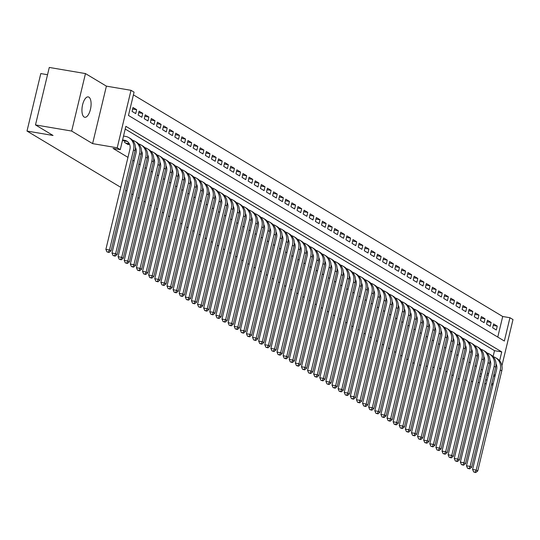 <?xml version="1.0" encoding="UTF-8"?>
<svg xmlns="http://www.w3.org/2000/svg" width="540" height="540" viewBox="0 0 540 540"><rect width="100%" height="100%" fill="white"/><g stroke="black" fill="none" stroke-linecap="round" stroke-linejoin="round"><path stroke-width="0.81" d="M88.904 97.146A10.334 4.306 99.6 0 0 88.243 96.896A10.334 4.306 99.6 0 0 82.424 105.55A10.334 4.306 99.6 0 0 84.125 117.032A10.334 4.306 99.6 0 0 84.787 117.281A10.334 4.306 99.6 0 0 90.605 108.628A10.334 4.306 99.6 0 0 88.904 97.146M497.765 337.075L502.706 316.501L509.942 317.723L513 319.559L501.923 365.688M47.534 74.716L40.797 73.575L27 131.051L120.778 187.333M27 131.051L53.055 135.472L35.485 124.922L49.282 67.446L85.469 73.582L71.672 131.058L92.603 143.62L117.214 147.791L131.011 90.315L134.069 92.151L128.473 115.452L504.353 341.024L509.942 317.723M92.603 143.62L106.4 86.144L85.469 73.582M106.4 86.144L131.011 90.315M502.706 316.501L133.414 94.871M464.582 380.18L466 380.423M471.299 381.321L472.723 381.564M478.022 382.462L479.439 382.698M484.738 383.596L486.155 383.839M491.454 384.737L492.878 384.98M35.485 124.922L71.672 131.058M124.943 141.001L124.598 142.452L128.264 144.659L128.372 144.214M132.624 109.019L136.654 109.701L132.989 107.501L132.057 111.389L135.722 113.589L136.654 109.701M138.733 112.691L142.763 113.373L139.097 111.172L138.166 115.054L141.831 117.254L142.763 113.373M144.848 116.357L148.878 117.038L145.213 114.838L144.275 118.726L147.947 120.926L148.878 117.038M150.957 120.022L154.987 120.71L151.322 118.51L150.39 122.391L154.055 124.592L154.987 120.71M157.072 123.694L161.102 124.376L157.437 122.175L156.499 126.056L160.171 128.257L161.102 124.376M163.181 127.359L167.211 128.041L163.546 125.84L162.614 129.728L166.28 131.929L167.211 128.041M169.29 131.031L173.326 131.713L169.655 129.512L168.723 133.394L172.395 135.594L173.326 131.713M175.406 134.696L179.435 135.378L175.77 133.178L174.839 137.066L178.504 139.266L179.435 135.378M181.514 138.362L185.551 139.05L181.879 136.85L180.947 140.731L184.613 142.931L185.551 139.05M187.63 142.034L191.66 142.715L187.994 140.515L187.063 144.396L190.728 146.597L191.66 142.715M193.738 145.699L197.775 146.381L194.103 144.18L193.172 148.068L196.837 150.269L197.775 146.381M199.854 149.371L203.884 150.053L200.219 147.852L199.287 151.733L202.952 153.934L203.884 150.053M205.963 153.036L209.993 153.718L206.327 151.517L205.396 155.399L209.061 157.606L209.993 153.718M212.078 156.701L216.108 157.39L212.443 155.189L211.511 159.071L215.177 161.271L216.108 157.39M218.187 160.373L222.217 161.055L218.552 158.855L217.62 162.736L221.285 164.936L222.217 161.055M224.303 164.039L228.332 164.72L224.667 162.52L223.729 166.408L227.401 168.608L228.332 164.72M230.411 167.711L234.441 168.392L230.776 166.192L229.844 170.073L233.51 172.274L234.441 168.392M236.527 171.376L240.556 172.058L236.885 169.857L235.953 173.738L239.625 175.939L240.556 172.058M242.636 175.041L246.665 175.73L243 173.522L242.069 177.41L245.734 179.611L246.665 175.73M248.744 178.713L252.781 179.395L249.109 177.194L248.177 181.076L251.849 183.276L252.781 179.395M254.86 182.378L258.89 183.06L255.224 180.859L254.293 184.748L257.958 186.948L258.89 183.06M260.969 186.044L265.005 186.732L261.333 184.532L260.401 188.413L264.067 190.613L265.005 186.732M267.084 189.716L271.114 190.397L267.449 188.197L266.517 192.078L270.182 194.279L271.114 190.397M273.193 193.381L277.229 194.062L273.557 191.862L272.626 195.75L276.291 197.951L277.229 194.062M279.308 197.053L283.338 197.735L279.673 195.534L278.741 199.415L282.406 201.616L283.338 197.735M285.417 200.718L289.447 201.4L285.781 199.199L284.85 203.087L288.515 205.288L289.447 201.4M291.533 204.383L295.562 205.072L291.897 202.871L290.959 206.753L294.631 208.953L295.562 205.072M297.641 208.055L301.671 208.737L298.006 206.537L297.074 210.418L300.74 212.618L301.671 208.737M303.757 211.721L307.787 212.402L304.121 210.202L303.183 214.09L306.855 216.29L307.787 212.402M309.865 215.393L313.895 216.074L310.23 213.874L309.299 217.755L312.964 219.956L313.895 216.074M315.974 219.058L320.011 219.74L316.339 217.539L315.407 221.427L319.079 223.628L320.011 219.74M322.09 222.723L326.12 223.412L322.454 221.211L321.523 225.092L325.188 227.293L326.12 223.412M328.199 226.395L332.235 227.077L328.563 224.876L327.632 228.757L331.304 230.958L332.235 227.077M334.314 230.06L338.344 230.742L334.679 228.542L333.747 232.429L337.412 234.63L338.344 230.742M340.423 233.732L344.459 234.414L340.787 232.214L339.856 236.095L343.521 238.295L344.459 234.414M346.538 237.398L350.568 238.079L346.903 235.879L345.971 239.767L349.637 241.967L350.568 238.079M352.647 241.063L356.677 241.751L353.012 239.551L352.08 243.432L355.745 245.632L356.677 241.751M358.763 244.735L362.792 245.417L359.127 243.216L358.195 247.097L361.861 249.298L362.792 245.417M364.871 248.4L368.901 249.082L365.236 246.881L364.304 250.769L367.97 252.97L368.901 249.082M370.987 252.072L375.017 252.754L371.351 250.553L370.413 254.435L374.085 256.635L375.017 252.754M377.096 255.737L381.125 256.419L377.46 254.219L376.529 258.1L380.194 260.307L381.125 256.419M383.211 259.403L387.241 260.091L383.569 257.891L382.637 261.772L386.309 263.972L387.241 260.091M389.32 263.075L393.35 263.756L389.684 261.556L388.753 265.437L392.418 267.638L393.35 263.756M395.429 266.74L399.465 267.422L395.793 265.221L394.862 269.109L398.534 271.31L399.465 267.422M401.544 270.412L405.574 271.094L401.909 268.893L400.977 272.774L404.642 274.975L405.574 271.094M407.653 274.077L411.689 274.759L408.017 272.558L407.086 276.44L410.751 278.64L411.689 274.759M413.768 277.742L417.798 278.431L414.133 276.23L413.201 280.112L416.867 282.312L417.798 278.431M419.877 281.414L423.913 282.096L420.242 279.896L419.31 283.777L422.975 285.977L423.913 282.096M425.993 285.079L430.022 285.761L426.357 283.561L425.425 287.449L429.091 289.649L430.022 285.761M432.101 288.745L436.131 289.433L432.466 287.233L431.534 291.114L435.2 293.315L436.131 289.433M438.217 292.417L442.246 293.099L438.581 290.898L437.65 294.779L441.315 296.98L442.246 293.099M444.326 296.082L448.355 296.771L444.69 294.563L443.759 298.451L447.424 300.652L448.355 296.771M450.441 299.754L454.471 300.436L450.806 298.235L449.867 302.117L453.539 304.317L454.471 300.436M456.55 303.419L460.58 304.101L456.914 301.901L455.983 305.788L459.648 307.989L460.58 304.101M462.659 307.084L466.695 307.773L463.023 305.572L462.092 309.454L465.764 311.654L466.695 307.773M468.774 310.757L472.804 311.438L469.139 309.238L468.207 313.119L471.872 315.32L472.804 311.438M474.883 314.422L478.919 315.103L475.247 312.903L474.316 316.791L477.988 318.992L478.919 315.103M480.998 318.094L485.028 318.776L481.363 316.575L480.431 320.456L484.096 322.657L485.028 318.776M487.107 321.759L491.144 322.441L487.471 320.24L486.54 324.128L490.205 326.329L491.144 322.441M492.656 327.794L496.321 329.994L497.252 326.113L493.587 323.912L492.656 327.794M499.615 360.747L501.741 351.898L125.861 126.326L120.265 149.627L113.029 148.399L127.973 157.369M132.793 160.258L134.089 161.035M138.908 163.931L140.197 164.707M145.017 167.596L146.313 168.372M151.133 171.268L152.422 172.037M157.241 174.933L158.537 175.709M163.357 178.598L164.646 179.375M169.466 182.27L170.755 183.047M175.574 185.935L176.87 186.712M181.69 189.607L182.979 190.377M187.799 193.273L189.095 194.049M193.914 196.938L195.203 197.714M200.023 200.61L201.319 201.386M206.138 204.275L207.428 205.052M212.247 207.941L213.543 208.717M218.363 211.613L219.652 212.389M224.471 215.278L225.767 216.054M230.587 218.95L231.876 219.726M236.696 222.615L237.992 223.391M242.811 226.28L244.1 227.056M248.92 229.952L250.209 230.728M255.029 233.618L256.325 234.394M261.144 237.29L262.433 238.066M267.253 240.955L268.549 241.731M273.368 244.62L274.658 245.396M279.477 248.292L280.773 249.068M285.593 251.957L286.882 252.734M291.701 255.629L292.997 256.399M297.817 259.295L299.106 260.071M303.925 262.96L305.222 263.736M310.041 266.632L311.33 267.408M316.15 270.297L317.439 271.073M322.265 273.969L323.555 274.738M328.374 277.634L329.663 278.411M334.483 281.3L335.779 282.076M340.598 284.972L341.888 285.748M346.707 288.637L348.003 289.413M352.823 292.309L354.112 293.078M358.931 295.974L360.227 296.75M365.047 299.639L366.336 300.416M371.156 303.311L372.452 304.088M377.271 306.976L378.56 307.753M383.38 310.642L384.676 311.418M389.495 314.314L390.785 315.09M395.604 317.979L396.893 318.755M401.713 321.651L403.009 322.427M407.828 325.316L409.118 326.093M413.937 328.982L415.233 329.758M420.053 332.654L421.342 333.43M426.161 336.319L427.457 337.095M432.277 339.991L433.566 340.767M438.386 343.656L439.682 344.432M444.501 347.321L445.79 348.098M450.61 350.993L451.906 351.769M456.725 354.659L458.014 355.435M462.834 358.331L464.13 359.1M468.95 361.996L470.239 362.772M475.058 365.661L476.348 366.437M481.167 369.333L482.463 370.109M487.283 372.998L488.572 373.775M493.074 356.609L494.505 350.676L125.206 129.047M414.153 363.393L412.857 362.617M408.038 359.728L406.748 358.952M401.929 356.056L400.633 355.28M395.813 352.39L394.524 351.614M389.705 348.719L388.409 347.949M383.589 345.053L382.3 344.277M377.48 341.388L376.184 340.612M371.365 337.716L370.076 336.94M365.256 334.051L363.96 333.275M359.14 330.379L357.851 329.609M353.032 326.714L351.736 325.937M346.916 323.048L345.627 322.272M340.808 319.376L339.518 318.6M334.699 315.711L333.403 314.935M328.583 312.046L327.294 311.269M322.475 308.374L321.179 307.598M316.359 304.709L315.07 303.932M310.25 301.037L308.954 300.26M304.135 297.371L302.846 296.595M298.026 293.706L296.73 292.93M291.911 290.034L290.621 289.258M285.802 286.369L284.506 285.593M279.686 282.697L278.397 281.921M273.578 279.031L272.288 278.255M267.462 275.366L266.173 274.59M261.353 271.694L260.064 270.918M255.245 268.029L253.949 267.253M249.129 264.357L247.84 263.588M243.02 260.692L241.724 259.916M236.905 257.026L235.616 256.25M230.796 253.355L229.5 252.578M224.681 249.689L223.391 248.913M218.572 246.017L217.276 245.248M212.456 242.352L211.167 241.576M206.347 238.687L205.052 237.911M200.232 235.015L198.943 234.239M194.123 231.35L192.834 230.573M188.015 227.678L186.719 226.908M181.899 224.012L180.61 223.236M175.79 220.347L174.494 219.571M169.675 216.675L168.386 215.899M163.566 213.01L162.27 212.234M157.451 209.338L156.161 208.568M151.342 205.673L150.046 204.896M145.226 202.007L143.937 201.231M139.118 198.335L137.822 197.559M133.002 194.67L131.713 193.894M126.893 191.005L125.604 190.228M479.601 375.867L480.89 376.643M485.71 379.539L487.006 380.315M491.825 383.204L493.115 383.981M480.101 373.795L481.518 374.038M486.817 374.936L488.234 375.179M493.533 376.076L494.957 376.319M493.837 374.814L495.261 375.05M120.265 149.627L117.214 147.791M440.87 368.597L439.452 368.354M434.153 367.457L432.729 367.214M427.43 366.316L426.013 366.08M420.714 365.182L419.29 364.939M459.29 379.262L457.994 378.486M453.175 375.597L451.886 374.821M447.066 371.925L445.77 371.149M494.505 350.676L501.741 351.898M493.223 325.424L497.252 326.113M122.438 140.576L126.077 141.19A8.073 7.243 121 0 1 127.568 141.629M122.594 139.941L124.544 140.279A8.073 7.243 121 0 1 126.839 141.122A8.073 7.243 121 0 1 129.917 149.269L105.881 249.386L109.505 250L133.535 149.884A12.11 10.868 -59 0 0 128.911 137.66A12.11 10.868 -59 0 0 125.476 136.391L123.525 136.06M108.392 252.113L106.94 251.863L108.999 252.477L108.392 252.113L109.505 250L111.031 250.918L135.067 150.802A12.11 10.868 -59 0 0 130.444 138.578L128.911 137.66M111.031 250.918L108.999 252.477M106.94 251.863L105.881 249.386M127.19 144.011L129.614 144.423M125.665 143.1L129.283 143.708M135.412 147.413A8.073 7.243 121 0 1 136.033 152.935L111.996 253.058L115.614 253.672L139.651 153.549A12.11 10.868 -59 0 0 135.027 141.325A12.11 10.868 -59 0 0 132.543 140.272M114.5 255.778L113.056 255.535L115.115 256.149L114.5 255.778L115.614 253.672L117.139 254.583L141.176 154.467A12.11 10.868 -59 0 0 136.553 142.243L135.027 141.325M117.139 254.583L115.115 256.149M113.056 255.535L111.996 253.058M141.527 151.078A8.073 7.243 121 0 1 142.142 156.607L118.105 256.723L121.723 257.337L145.76 157.221A12.11 10.868 -59 0 0 141.136 144.997A12.11 10.868 -59 0 0 138.652 143.937M120.616 259.45L119.165 259.2L121.223 259.814L120.616 259.45L121.723 257.337L123.255 258.255L147.292 158.139A12.11 10.868 -59 0 0 142.668 145.908L141.136 144.997M123.255 258.255L121.223 259.814M119.165 259.2L118.105 256.723M147.636 154.751A8.073 7.243 121 0 1 148.257 160.272L124.22 260.388L127.838 261.002L151.875 160.886A12.11 10.868 -59 0 0 147.251 148.662A12.11 10.868 -59 0 0 144.767 147.602M126.725 263.115L125.28 262.872L127.339 263.479L126.725 263.115L127.838 261.002L129.364 261.92L153.4 161.804A12.11 10.868 -59 0 0 148.777 149.58L147.251 148.662M129.364 261.92L127.339 263.479M125.28 262.872L124.22 260.388M153.752 158.416A8.073 7.243 121 0 1 154.366 163.944L130.329 264.06L133.947 264.674L157.984 164.552A12.11 10.868 -59 0 0 153.36 152.327A12.11 10.868 -59 0 0 150.876 151.274M132.84 266.78L131.389 266.537L133.447 267.151L132.84 266.78L133.947 264.674L135.479 265.592L159.516 165.47A12.11 10.868 -59 0 0 154.892 153.245L153.36 152.327M135.479 265.592L133.447 267.151M131.389 266.537L130.329 264.06M159.86 162.081A8.073 7.243 121 0 1 160.481 167.609L136.445 267.725L140.062 268.34L164.099 168.224A12.11 10.868 -59 0 0 159.476 155.999A12.11 10.868 -59 0 0 156.992 154.94M138.949 270.452L137.504 270.203L139.563 270.817L138.949 270.452L140.062 268.34L141.588 269.257L165.625 169.142A12.11 10.868 -59 0 0 161.001 156.917L159.476 155.999M141.588 269.257L139.563 270.817M137.504 270.203L136.445 267.725M165.976 165.753A8.073 7.243 121 0 1 166.59 171.275L142.553 271.397L146.171 272.012L170.208 171.889A12.11 10.868 -59 0 0 165.584 159.665A12.11 10.868 -59 0 0 163.1 158.612M145.064 274.118L143.613 273.875L145.672 274.489L145.064 274.118L146.171 272.012L147.703 272.923L171.74 172.807A12.11 10.868 -59 0 0 167.117 160.583L165.584 159.665M147.703 272.923L145.672 274.489M143.613 273.875L142.553 271.397M172.085 169.418A8.073 7.243 121 0 1 172.706 174.947L148.669 275.062L152.287 275.677L176.324 175.561A12.11 10.868 -59 0 0 171.7 163.33A12.11 10.868 -59 0 0 169.216 162.277M151.173 277.79L149.728 277.54L151.787 278.154L151.173 277.79L152.287 275.677L153.812 276.595L177.849 176.472A12.11 10.868 -59 0 0 173.225 164.248L171.7 163.33M153.812 276.595L151.787 278.154M149.728 277.54L148.669 275.062M178.193 173.09A8.073 7.243 121 0 1 178.814 178.612L154.778 278.728L158.395 279.342L182.432 179.226A12.11 10.868 -59 0 0 177.809 167.002A12.11 10.868 -59 0 0 175.325 165.942M157.282 281.455L155.837 281.212L157.896 281.819L157.282 281.455L158.395 279.342L159.928 280.26L183.958 180.144A12.11 10.868 -59 0 0 179.334 167.92L177.809 167.002M159.928 280.26L157.896 281.819M155.837 281.212L154.778 278.728M184.309 176.756A8.073 7.243 121 0 1 184.923 182.284L160.893 282.4L164.511 283.014L188.548 182.891A12.11 10.868 -59 0 0 183.924 170.667A12.11 10.868 -59 0 0 181.44 169.614M163.397 285.12L161.946 284.877L164.005 285.491L163.397 285.12L164.511 283.014L166.037 283.932L190.073 183.809A12.11 10.868 -59 0 0 185.45 171.585L183.924 170.667M166.037 283.932L164.005 285.491M161.946 284.877L160.893 282.4M190.418 180.421A8.073 7.243 121 0 1 191.038 185.949L167.002 286.065L170.62 286.679L194.657 186.563A12.11 10.868 -59 0 0 190.033 174.339A12.11 10.868 -59 0 0 187.549 173.279M169.506 288.792L168.061 288.542L170.12 289.156L169.506 288.792L170.62 286.679L172.145 287.597L196.182 187.481A12.11 10.868 -59 0 0 191.558 175.257L190.033 174.339M172.145 287.597L170.12 289.156M168.061 288.542L167.002 286.065M196.533 184.093A8.073 7.243 121 0 1 197.147 189.614L173.111 289.737L176.735 290.344L200.765 190.228A12.11 10.868 -59 0 0 196.142 178.004A12.11 10.868 -59 0 0 193.664 176.951M175.622 292.457L174.17 292.214L176.229 292.822L175.622 292.457L176.735 290.344L178.261 291.263L202.298 191.147A12.11 10.868 -59 0 0 197.674 178.922L196.142 178.004M178.261 291.263L176.229 292.822M174.17 292.214L173.111 289.737M202.642 187.758A8.073 7.243 121 0 1 203.263 193.286L179.226 293.402L182.844 294.017L206.881 193.9A12.11 10.868 -59 0 0 202.257 181.669A12.11 10.868 -59 0 0 199.773 180.617M181.73 296.129L180.286 295.88L182.345 296.494L181.73 296.129L182.844 294.017L184.37 294.935L208.406 194.812A12.11 10.868 -59 0 0 203.782 182.588L202.257 181.669M184.37 294.935L182.345 296.494M180.286 295.88L179.226 293.402M208.757 191.43A8.073 7.243 121 0 1 209.372 196.951L185.335 297.068L188.953 297.682L212.99 197.566A12.11 10.868 -59 0 0 208.366 185.341A12.11 10.868 -59 0 0 205.882 184.282M187.846 299.795L186.394 299.551L188.453 300.159L187.846 299.795L188.953 297.682L190.485 298.6L214.522 198.484A12.11 10.868 -59 0 0 209.898 186.26L208.366 185.341M190.485 298.6L188.453 300.159M186.394 299.551L185.335 297.068M214.866 195.095A8.073 7.243 121 0 1 215.487 200.624L191.45 300.74L195.068 301.354L219.105 201.231A12.11 10.868 -59 0 0 214.481 189.007A12.11 10.868 -59 0 0 211.997 187.954M193.954 303.46L192.51 303.217L194.569 303.831L193.954 303.46L195.068 301.354L196.594 302.272L220.631 202.149A12.11 10.868 -59 0 0 216.007 189.925L214.481 189.007M196.594 302.272L194.569 303.831M192.51 303.217L191.45 300.74M220.982 198.761A8.073 7.243 121 0 1 221.596 204.289L197.559 304.405L201.177 305.019L225.214 204.903A12.11 10.868 -59 0 0 220.59 192.679A12.11 10.868 -59 0 0 218.106 191.619M200.07 307.132L198.619 306.882L200.678 307.496L200.07 307.132L201.177 305.019L202.709 305.937L226.746 205.821A12.11 10.868 -59 0 0 222.122 193.59L220.59 192.679M202.709 305.937L200.678 307.496M198.619 306.882L197.559 304.405M227.09 202.433A8.073 7.243 121 0 1 227.711 207.954L203.675 308.077L207.293 308.684L231.329 208.568A12.11 10.868 -59 0 0 226.706 196.344A12.11 10.868 -59 0 0 224.222 195.291M206.179 310.797L204.734 310.554L206.793 311.162L206.179 310.797L207.293 308.684L208.818 309.602L232.855 209.486A12.11 10.868 -59 0 0 228.231 197.262L226.706 196.344M208.818 309.602L206.793 311.162M204.734 310.554L203.675 308.077M233.206 206.098A8.073 7.243 121 0 1 233.82 211.626L209.783 311.742L213.401 312.356L237.438 212.24A12.11 10.868 -59 0 0 232.814 200.009A12.11 10.868 -59 0 0 230.33 198.956M212.294 314.469L210.843 314.219L212.902 314.834L212.294 314.469L213.401 312.356L214.934 313.274L238.97 213.151A12.11 10.868 -59 0 0 234.347 200.927L232.814 200.009M214.934 313.274L212.902 314.834M210.843 314.219L209.783 311.742M239.315 209.77A8.073 7.243 121 0 1 239.935 215.291L215.899 315.407L219.517 316.022L243.554 215.906A12.11 10.868 -59 0 0 238.93 203.681A12.11 10.868 -59 0 0 236.446 202.622M218.403 318.134L216.959 317.891L219.017 318.499L218.403 318.134L219.517 316.022L221.042 316.94L245.079 216.824A12.11 10.868 -59 0 0 240.455 204.599L238.93 203.681M221.042 316.94L219.017 318.499M216.959 317.891L215.899 315.407M245.423 213.435A8.073 7.243 121 0 1 246.044 218.957L222.007 319.079L225.626 319.694L249.662 219.571A12.11 10.868 -59 0 0 245.038 207.347A12.11 10.868 -59 0 0 242.554 206.294M224.512 321.8L223.067 321.557L225.126 322.171L224.512 321.8L225.626 319.694L227.158 320.605L251.195 220.489A12.11 10.868 -59 0 0 246.571 208.265L245.038 207.347M227.158 320.605L225.126 322.171M223.067 321.557L222.007 319.079M251.539 217.1A8.073 7.243 121 0 1 252.153 222.629L228.123 322.745L231.741 323.359L255.778 223.243A12.11 10.868 -59 0 0 251.154 211.019A12.11 10.868 -59 0 0 248.67 209.959M230.627 325.472L229.176 325.222L231.235 325.836L230.627 325.472L231.741 323.359L233.267 324.277L257.303 224.161A12.11 10.868 -59 0 0 252.679 211.93L251.154 211.019M233.267 324.277L231.235 325.836M229.176 325.222L228.123 322.745M257.648 220.772A8.073 7.243 121 0 1 258.269 226.294L234.232 326.416L237.85 327.024L261.887 226.908A12.11 10.868 -59 0 0 257.263 214.684A12.11 10.868 -59 0 0 254.779 213.624M236.736 329.137L235.292 328.894L237.35 329.501L236.736 329.137L237.85 327.024L239.382 327.942L263.412 227.826A12.11 10.868 -59 0 0 258.788 215.602L257.263 214.684M239.382 327.942L237.35 329.501M235.292 328.894L234.232 326.416M263.763 224.438A8.073 7.243 121 0 1 264.377 229.966L240.347 330.082L243.965 330.696L268.002 230.58A12.11 10.868 -59 0 0 263.378 218.349A12.11 10.868 -59 0 0 260.894 217.296M242.851 332.802L241.4 332.559L243.459 333.173L242.851 332.802L243.965 330.696L245.491 331.614L269.528 231.491A12.11 10.868 -59 0 0 264.904 219.267L263.378 218.349M245.491 331.614L243.459 333.173M241.4 332.559L240.347 330.082M269.872 228.11A8.073 7.243 121 0 1 270.493 233.631L246.456 333.747L250.074 334.361L274.111 234.245A12.11 10.868 -59 0 0 269.487 222.021A12.11 10.868 -59 0 0 267.003 220.961M248.96 336.474L247.516 336.231L249.575 336.839L248.96 336.474L250.074 334.361L251.6 335.279L275.636 235.163A12.11 10.868 -59 0 0 271.013 222.939L269.487 222.021M251.6 335.279L249.575 336.839M247.516 336.231L246.456 333.747M275.987 231.775A8.073 7.243 121 0 1 276.601 237.296L252.565 337.419L256.19 338.033L280.219 237.911A12.11 10.868 -59 0 0 275.596 225.686A12.11 10.868 -59 0 0 273.119 224.633M255.076 340.139L253.625 339.896L255.683 340.511L255.076 340.139L256.19 338.033L257.715 338.945L281.752 238.829A12.11 10.868 -59 0 0 277.128 226.604L275.596 225.686M257.715 338.945L255.683 340.511M253.625 339.896L252.565 337.419M282.096 235.44A8.073 7.243 121 0 1 282.717 240.968L258.68 341.084L262.298 341.699L286.335 241.583A12.11 10.868 -59 0 0 281.711 229.358A12.11 10.868 -59 0 0 279.227 228.299M261.185 343.811L259.74 343.562L261.799 344.176L261.185 343.811L262.298 341.699L263.824 342.617L287.861 242.501A12.11 10.868 -59 0 0 283.237 230.269L281.711 229.358M263.824 342.617L261.799 344.176M259.74 343.562L258.68 341.084M288.212 239.112A8.073 7.243 121 0 1 288.826 244.634L264.789 344.756L268.407 345.364L292.444 245.248A12.11 10.868 -59 0 0 287.82 233.024A12.11 10.868 -59 0 0 285.336 231.964M267.3 347.476L265.849 347.233L267.908 347.841L267.3 347.476L268.407 345.364L269.939 346.282L293.976 246.166A12.11 10.868 -59 0 0 289.352 233.941L287.82 233.024M269.939 346.282L267.908 347.841M265.849 347.233L264.789 344.756M294.32 242.777A8.073 7.243 121 0 1 294.941 248.306L270.904 348.421L274.523 349.036L298.559 248.92A12.11 10.868 -59 0 0 293.935 236.689A12.11 10.868 -59 0 0 291.452 235.636M273.409 351.142L271.964 350.899L274.023 351.513L273.409 351.142L274.523 349.036L276.048 349.954L300.085 249.831A12.11 10.868 -59 0 0 295.461 237.607L293.935 236.689M276.048 349.954L274.023 351.513M271.964 350.899L270.904 348.421M300.436 246.449A8.073 7.243 121 0 1 301.05 251.971L277.013 352.087L280.631 352.701L304.668 252.585A12.11 10.868 -59 0 0 300.044 240.361A12.11 10.868 -59 0 0 297.56 239.301M279.524 354.814L278.073 354.564L280.132 355.178L279.524 354.814L280.631 352.701L282.163 353.619L306.2 253.503A12.11 10.868 -59 0 0 301.577 241.279L300.044 240.361M282.163 353.619L280.132 355.178M278.073 354.564L277.013 352.087M306.545 250.115A8.073 7.243 121 0 1 307.166 255.636L283.129 355.759L286.747 356.373L310.784 256.25A12.11 10.868 -59 0 0 306.16 244.026A12.11 10.868 -59 0 0 303.676 242.973M285.633 358.479L284.189 358.236L286.247 358.85L285.633 358.479L286.747 356.373L288.272 357.284L312.309 257.168A12.11 10.868 -59 0 0 307.685 244.944L306.16 244.026M288.272 357.284L286.247 358.85M284.189 358.236L283.129 355.759M312.66 253.78A8.073 7.243 121 0 1 313.274 259.308L289.238 359.424L292.856 360.038L316.892 259.922A12.11 10.868 -59 0 0 312.269 247.698A12.11 10.868 -59 0 0 309.785 246.638M291.749 362.151L290.297 361.901L292.356 362.515L291.749 362.151L292.856 360.038L294.388 360.956L318.425 260.84A12.11 10.868 -59 0 0 313.801 248.609L312.269 247.698M294.388 360.956L292.356 362.515M290.297 361.901L289.238 359.424M318.769 257.452A8.073 7.243 121 0 1 319.39 262.973L295.353 363.089L298.971 363.704L323.008 263.588A12.11 10.868 -59 0 0 318.384 251.363A12.11 10.868 -59 0 0 315.9 250.304M297.857 365.816L296.413 365.573L298.472 366.181L297.857 365.816L298.971 363.704L300.497 364.621L324.533 264.506A12.11 10.868 -59 0 0 319.91 252.281L318.384 251.363M300.497 364.621L298.472 366.181M296.413 365.573L295.353 363.089M324.878 261.117A8.073 7.243 121 0 1 325.499 266.645L301.462 366.761L305.08 367.376L329.117 267.253A12.11 10.868 -59 0 0 324.493 255.029A12.11 10.868 -59 0 0 322.009 253.976M303.966 369.482L302.522 369.238L304.58 369.853L303.966 369.482L305.08 367.376L306.612 368.294L330.642 268.171A12.11 10.868 -59 0 0 326.018 255.947L324.493 255.029M306.612 368.294L304.58 369.853M302.522 369.238L301.462 366.761M330.993 264.782A8.073 7.243 121 0 1 331.607 270.31L307.577 370.427L311.195 371.041L335.232 270.925A12.11 10.868 -59 0 0 330.608 258.701A12.11 10.868 -59 0 0 328.124 257.641M310.082 373.154L308.63 372.904L310.689 373.518L310.082 373.154L311.195 371.041L312.721 371.959L336.757 271.843A12.11 10.868 -59 0 0 332.134 259.619L330.608 258.701M312.721 371.959L310.689 373.518M308.63 372.904L307.577 370.427M337.102 268.454A8.073 7.243 121 0 1 337.723 273.976L313.686 374.099L317.304 374.713L341.341 274.59A12.11 10.868 -59 0 0 336.717 262.366A12.11 10.868 -59 0 0 334.233 261.313M316.19 376.819L314.746 376.576L316.805 377.19L316.19 376.819L317.304 374.713L318.829 375.624L342.866 275.508A12.11 10.868 -59 0 0 338.243 263.284L336.717 262.366M318.829 375.624L316.805 377.19M314.746 376.576L313.686 374.099M343.217 272.12A8.073 7.243 121 0 1 343.832 277.648L319.795 377.764L323.42 378.378L347.45 278.262A12.11 10.868 -59 0 0 342.826 266.038A12.11 10.868 -59 0 0 340.349 264.978M322.306 380.491L320.855 380.241L322.913 380.855L322.306 380.491L323.42 378.378L324.945 379.296L348.982 279.18A12.11 10.868 -59 0 0 344.358 266.949L342.826 266.038M324.945 379.296L322.913 380.855M320.855 380.241L319.795 377.764M349.326 275.791A8.073 7.243 121 0 1 349.947 281.313L325.91 381.429L329.528 382.043L353.565 281.927A12.11 10.868 -59 0 0 348.941 269.703A12.11 10.868 -59 0 0 346.457 268.643M328.415 384.156L326.97 383.913L329.029 384.521L328.415 384.156L329.528 382.043L331.054 382.961L355.09 282.845A12.11 10.868 -59 0 0 350.467 270.621L348.941 269.703M331.054 382.961L329.029 384.521M326.97 383.913L325.91 381.429M355.442 279.457A8.073 7.243 121 0 1 356.056 284.985L332.019 385.101L335.637 385.715L359.674 285.593A12.11 10.868 -59 0 0 355.05 273.368A12.11 10.868 -59 0 0 352.566 272.315M334.53 387.821L333.079 387.578L335.138 388.193L334.53 387.821L335.637 385.715L337.169 386.633L361.206 286.51A12.11 10.868 -59 0 0 356.582 274.286L355.05 273.368M337.169 386.633L335.138 388.193M333.079 387.578L332.019 385.101M361.55 283.122A8.073 7.243 121 0 1 362.171 288.65L338.135 388.766L341.753 389.381L365.789 289.265A12.11 10.868 -59 0 0 361.166 277.04A12.11 10.868 -59 0 0 358.682 275.981M340.639 391.493L339.194 391.244L341.253 391.858L340.639 391.493L341.753 389.381L343.278 390.299L367.315 290.183A12.11 10.868 -59 0 0 362.691 277.958L361.166 277.04M343.278 390.299L341.253 391.858M339.194 391.244L338.135 388.766M367.666 286.794A8.073 7.243 121 0 1 368.28 292.316L344.243 392.438L347.861 393.046L371.898 292.93A12.11 10.868 -59 0 0 367.274 280.706A12.11 10.868 -59 0 0 364.79 279.653M346.754 395.159L345.303 394.916L347.362 395.53L346.754 395.159L347.861 393.046L349.394 393.964L373.43 293.848A12.11 10.868 -59 0 0 368.807 281.624L367.274 280.706M349.394 393.964L347.362 395.53M345.303 394.916L344.243 392.438M373.775 290.459A8.073 7.243 121 0 1 374.396 295.988L350.359 396.104L353.977 396.718L378.014 296.602A12.11 10.868 -59 0 0 373.39 284.371A12.11 10.868 -59 0 0 370.906 283.318M352.863 398.831L351.419 398.581L353.477 399.195L352.863 398.831L353.977 396.718L355.502 397.636L379.539 297.513A12.11 10.868 -59 0 0 374.915 285.289L373.39 284.371M355.502 397.636L353.477 399.195M351.419 398.581L350.359 396.104M379.89 294.131A8.073 7.243 121 0 1 380.504 299.653L356.468 399.769L360.086 400.383L384.122 300.267A12.11 10.868 -59 0 0 379.499 288.043A12.11 10.868 -59 0 0 377.014 286.983M358.979 402.496L357.527 402.253L359.586 402.86L358.979 402.496L360.086 400.383L361.618 401.301L385.655 301.185A12.11 10.868 -59 0 0 381.031 288.961L379.499 288.043M361.618 401.301L359.586 402.86M357.527 402.253L356.468 399.769M385.999 297.797A8.073 7.243 121 0 1 386.62 303.325L362.583 403.441L366.201 404.055L390.238 303.932A12.11 10.868 -59 0 0 385.614 291.708A12.11 10.868 -59 0 0 383.13 290.655M365.087 406.161L363.643 405.918L365.702 406.532L365.087 406.161L366.201 404.055L367.726 404.973L391.763 304.85A12.11 10.868 -59 0 0 387.139 292.626L385.614 291.708M367.726 404.973L365.702 406.532M363.643 405.918L362.583 403.441M392.114 301.462A8.073 7.243 121 0 1 392.729 306.99L368.692 407.106L372.31 407.72L396.346 307.604A12.11 10.868 -59 0 0 391.723 295.38A12.11 10.868 -59 0 0 389.239 294.32M371.196 409.833L369.752 409.583L371.81 410.198L371.196 409.833L372.31 407.72L373.842 408.638L397.879 308.522A12.11 10.868 -59 0 0 393.255 296.298L391.723 295.38M373.842 408.638L371.81 410.198M369.752 409.583L368.692 407.106M398.223 305.134A8.073 7.243 121 0 1 398.844 310.655L374.807 410.778L378.425 411.386L402.462 311.269A12.11 10.868 -59 0 0 397.838 299.045A12.11 10.868 -59 0 0 395.354 297.992M377.312 413.498L375.867 413.255L377.926 413.863L377.312 413.498L378.425 411.386L379.951 412.304L403.988 312.188A12.11 10.868 -59 0 0 399.364 299.963L397.838 299.045M379.951 412.304L377.926 413.863M375.867 413.255L374.807 410.778M404.332 308.799A8.073 7.243 121 0 1 404.953 314.327L380.916 414.443L384.534 415.058L408.571 314.942A12.11 10.868 -59 0 0 403.947 302.711A12.11 10.868 -59 0 0 401.463 301.658M383.42 417.17L381.976 416.921L384.035 417.535L383.42 417.17L384.534 415.058L386.066 415.976L410.096 315.853A12.11 10.868 -59 0 0 405.473 303.629L403.947 302.711M386.066 415.976L384.035 417.535M381.976 416.921L380.916 414.443M410.447 312.471A8.073 7.243 121 0 1 411.062 317.993L387.031 418.108L390.65 418.723L414.686 318.607A12.11 10.868 -59 0 0 410.062 306.382A12.11 10.868 -59 0 0 407.579 305.323M389.536 420.836L388.085 420.593L390.143 421.2L389.536 420.836L390.65 418.723L392.175 419.641L416.212 319.525A12.11 10.868 -59 0 0 411.588 307.3L410.062 306.382M392.175 419.641L390.143 421.2M388.085 420.593L387.031 418.108M416.556 316.136A8.073 7.243 121 0 1 417.177 321.665L393.14 421.781L396.758 422.395L420.795 322.272A12.11 10.868 -59 0 0 416.171 310.048A12.11 10.868 -59 0 0 413.687 308.995M395.644 424.501L394.2 424.258L396.259 424.872L395.644 424.501L396.758 422.395L398.284 423.306L422.32 323.19A12.11 10.868 -59 0 0 417.697 310.966L416.171 310.048M398.284 423.306L396.259 424.872M394.2 424.258L393.14 421.781M422.671 319.801A8.073 7.243 121 0 1 423.286 325.33L399.249 425.446L402.874 426.06L426.904 325.944A12.11 10.868 -59 0 0 422.28 313.72A12.11 10.868 -59 0 0 419.803 312.66M401.76 428.173L400.309 427.923L402.368 428.537L401.76 428.173L402.874 426.06L404.399 426.978L428.436 326.862A12.11 10.868 -59 0 0 423.812 314.631L422.28 313.72M404.399 426.978L402.368 428.537M400.309 427.923L399.249 425.446M428.78 323.474A8.073 7.243 121 0 1 429.401 328.995L405.365 429.118L408.983 429.725L433.019 329.609A12.11 10.868 -59 0 0 428.396 317.385A12.11 10.868 -59 0 0 425.912 316.332M407.869 431.838L406.424 431.595L408.483 432.202L407.869 431.838L408.983 429.725L410.508 430.643L434.545 330.527A12.11 10.868 -59 0 0 429.921 318.303L428.396 317.385M410.508 430.643L408.483 432.202M406.424 431.595L405.365 429.118M434.896 327.139A8.073 7.243 121 0 1 435.51 332.667L411.473 432.783L415.091 433.397L439.128 333.281A12.11 10.868 -59 0 0 434.504 321.05A12.11 10.868 -59 0 0 432.02 319.997M413.984 435.503L412.533 435.26L414.592 435.875L413.984 435.503L415.091 433.397L416.624 434.315L440.66 334.193A12.11 10.868 -59 0 0 436.037 321.968L434.504 321.05M416.624 434.315L414.592 435.875M412.533 435.26L411.473 432.783M441.005 330.811A8.073 7.243 121 0 1 441.626 336.332L417.589 436.448L421.207 437.063L445.244 336.947A12.11 10.868 -59 0 0 440.62 324.722A12.11 10.868 -59 0 0 438.136 323.663M420.093 439.175L418.649 438.932L420.707 439.54L420.093 439.175L421.207 437.063L422.732 437.981L446.769 337.865A12.11 10.868 -59 0 0 442.145 325.64L440.62 324.722M422.732 437.981L420.707 439.54M418.649 438.932L417.589 436.448M447.12 334.476A8.073 7.243 121 0 1 447.734 339.998L423.698 440.12L427.315 440.735L451.352 340.612A12.11 10.868 -59 0 0 446.729 328.388A12.11 10.868 -59 0 0 444.245 327.335M426.209 442.841L424.757 442.598L426.816 443.212L426.209 442.841L427.315 440.735L428.848 441.646L452.885 341.53A12.11 10.868 -59 0 0 448.261 329.306L446.729 328.388M428.848 441.646L426.816 443.212M424.757 442.598L423.698 440.12M453.229 338.141A8.073 7.243 121 0 1 453.85 343.67L429.813 443.786L433.431 444.4L457.468 344.284A12.11 10.868 -59 0 0 452.844 332.06A12.11 10.868 -59 0 0 450.36 331M432.317 446.513L430.873 446.263L432.932 446.877L432.317 446.513L433.431 444.4L434.957 445.318L458.993 345.202A12.11 10.868 -59 0 0 454.37 332.971L452.844 332.06M434.957 445.318L432.932 446.877M430.873 446.263L429.813 443.786M459.344 341.813A8.073 7.243 121 0 1 459.959 347.335L435.922 447.458L439.54 448.065L463.577 347.949A12.11 10.868 -59 0 0 458.953 335.725A12.11 10.868 -59 0 0 456.469 334.665M438.433 450.178L436.982 449.935L439.04 450.542L438.433 450.178L439.54 448.065L441.072 448.983L465.109 348.867A12.11 10.868 -59 0 0 460.485 336.643L458.953 335.725M441.072 448.983L439.04 450.542M436.982 449.935L435.922 447.458M465.453 345.478A8.073 7.243 121 0 1 466.074 351.007L442.037 451.123L445.655 451.737L469.692 351.621A12.11 10.868 -59 0 0 465.068 339.39A12.11 10.868 -59 0 0 462.584 338.337M444.542 453.843L443.097 453.6L445.156 454.214L444.542 453.843L445.655 451.737L447.181 452.655L471.218 352.532A12.11 10.868 -59 0 0 466.594 340.308L465.068 339.39M447.181 452.655L445.156 454.214M443.097 453.6L442.037 451.123M471.562 349.151A8.073 7.243 121 0 1 472.183 354.672L448.146 454.788L451.764 455.402L475.801 355.286A12.11 10.868 -59 0 0 471.177 343.062A12.11 10.868 -59 0 0 468.693 342.002M450.65 457.515L449.206 457.272L451.264 457.88L450.65 457.515L451.764 455.402L453.296 456.32L477.326 356.204A12.11 10.868 -59 0 0 472.702 343.98L471.177 343.062M453.296 456.32L451.264 457.88M449.206 457.272L448.146 454.788M477.677 352.816A8.073 7.243 121 0 1 478.292 358.337L454.262 458.46L457.88 459.074L481.916 358.952A12.11 10.868 -59 0 0 477.293 346.727A12.11 10.868 -59 0 0 474.808 345.674M456.766 461.18L455.315 460.937L457.373 461.552L456.766 461.18L457.88 459.074L459.405 459.986L483.442 359.87A12.11 10.868 -59 0 0 478.818 347.645L477.293 346.727M459.405 459.986L457.373 461.552M455.315 460.937L454.262 458.46M483.786 356.481A8.073 7.243 121 0 1 484.407 362.009L460.37 462.125L463.988 462.74L488.025 362.624A12.11 10.868 -59 0 0 483.401 350.399A12.11 10.868 -59 0 0 480.917 349.339M462.875 464.852L461.43 464.603L463.489 465.217L462.875 464.852L463.988 462.74L465.514 463.658L489.55 363.542A12.11 10.868 -59 0 0 484.927 351.311L483.401 350.399M465.514 463.658L463.489 465.217M461.43 464.603L460.37 462.125M489.901 360.153A8.073 7.243 121 0 1 490.516 365.675L466.479 465.791L470.104 466.405L494.14 366.289A12.11 10.868 -59 0 0 489.517 354.065A12.11 10.868 -59 0 0 487.033 353.005M468.99 468.518L467.539 468.275L469.598 468.882L468.99 468.518L470.104 466.405L471.629 467.323L495.666 367.207A12.11 10.868 -59 0 0 491.042 354.983L489.517 354.065M471.629 467.323L469.598 468.882M467.539 468.275L466.479 465.791M496.01 363.818A8.073 7.243 121 0 1 496.631 369.346L472.595 469.463L476.213 470.077L500.249 369.954A12.11 10.868 -59 0 0 495.626 357.73A12.11 10.868 -59 0 0 493.142 356.677M475.099 472.183L473.654 471.94L475.713 472.554L475.099 472.183L476.213 470.077L477.738 470.995L501.775 370.872A12.11 10.868 -59 0 0 497.151 358.648L495.626 357.73M477.738 470.995L475.713 472.554M473.654 471.94L472.595 469.463M124.544 140.279L126.077 141.19M133.535 149.884L135.067 150.802M139.651 153.549L141.176 154.467M145.76 157.221L147.292 158.139M151.875 160.886L153.4 161.804M157.984 164.552L159.516 165.47M164.099 168.224L165.625 169.142M170.208 171.889L171.74 172.807M176.324 175.561L177.849 176.472M182.432 179.226L183.958 180.144M188.548 182.891L190.073 183.809M194.657 186.563L196.182 187.481M200.765 190.228L202.298 191.147M206.881 193.9L208.406 194.812M212.99 197.566L214.522 198.484M219.105 201.231L220.631 202.149M225.214 204.903L226.746 205.821M231.329 208.568L232.855 209.486M237.438 212.24L238.97 213.151M243.554 215.906L245.079 216.824M249.662 219.571L251.195 220.489M255.778 223.243L257.303 224.161M261.887 226.908L263.412 227.826M268.002 230.58L269.528 231.491M274.111 234.245L275.636 235.163M280.219 237.911L281.752 238.829M286.335 241.583L287.861 242.501M292.444 245.248L293.976 246.166M298.559 248.92L300.085 249.831M304.668 252.585L306.2 253.503M310.784 256.25L312.309 257.168M316.892 259.922L318.425 260.84M323.008 263.588L324.533 264.506M329.117 267.253L330.642 268.171M335.232 270.925L336.757 271.843M341.341 274.59L342.866 275.508M347.45 278.262L348.982 279.18M353.565 281.927L355.09 282.845M359.674 285.593L361.206 286.51M365.789 289.265L367.315 290.183M371.898 292.93L373.43 293.848M378.014 296.602L379.539 297.513M384.122 300.267L385.655 301.185M390.238 303.932L391.763 304.85M396.346 307.604L397.879 308.522M402.462 311.269L403.988 312.188M408.571 314.942L410.096 315.853M414.686 318.607L416.212 319.525M420.795 322.272L422.32 323.19M426.904 325.944L428.436 326.862M433.019 329.609L434.545 330.527M439.128 333.281L440.66 334.193M445.244 336.947L446.769 337.865M451.352 340.612L452.885 341.53M457.468 344.284L458.993 345.202M463.577 347.949L465.109 348.867M469.692 351.621L471.218 352.532M475.801 355.286L477.326 356.204M481.916 358.952L483.442 359.87M488.025 362.624L489.55 363.542M494.14 366.289L495.666 367.207M500.249 369.954L501.775 370.872"/></g></svg>
